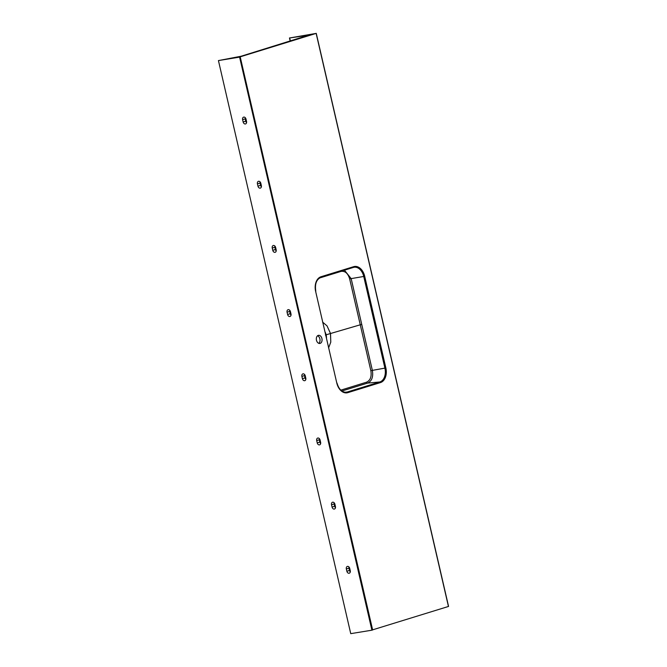<?xml version="1.0" encoding="UTF-8"?>
<svg xmlns="http://www.w3.org/2000/svg" width="667" height="667" viewBox="0 0 667 667"><rect width="100%" height="100%" fill="white"/><g stroke="black" fill="none" stroke-linecap="round" stroke-linejoin="round"><path stroke-width="1" d="M325.354 332.625A8.046 5.519 -99.3 0 1 326.163 334.934A8.046 5.519 -99.3 0 1 326.455 337.41M321.919 338.544A4.127 2.835 80.7 0 0 318.534 335.318A4.127 2.835 80.7 0 0 316.475 340.228A4.127 2.835 80.7 0 0 319.868 343.455A4.127 2.835 80.7 0 0 321.919 338.544M318.801 343.347A4.127 2.835 80.7 0 0 319.885 338.878A4.127 2.835 80.7 0 0 317.559 335.759M305.82 379.431L304.936 377.914L304.41 374.312M289.595 310.13L290.12 313.732L291.004 315.249M290.987 313.957A2.36 1.709 72.9 0 1 289.987 316.483A2.36 1.709 72.9 0 1 289.82 316.525A2.36 1.709 72.9 0 1 287.602 314.507L287.068 312.214A2.36 1.709 72.9 0 1 288.069 309.688A2.36 1.709 72.9 0 1 290.453 311.664L290.987 313.957M304.644 380.707A2.36 1.709 -107.1 0 0 304.802 380.674A2.36 1.709 -107.1 0 0 305.803 378.139L305.278 375.846A2.36 1.709 -107.1 0 0 302.885 373.87A2.36 1.709 -107.1 0 0 301.893 376.396L302.418 378.689A2.36 1.709 -107.1 0 0 304.644 380.707M317.234 442.88A2.36 1.709 -107.1 0 0 319.46 444.889A2.36 1.709 -107.1 0 0 319.626 444.856A2.36 1.709 -107.1 0 0 320.619 442.321L320.093 440.028A2.36 1.709 -107.1 0 0 317.709 438.052A2.36 1.709 -107.1 0 0 316.708 440.587L317.234 442.88L319.751 442.104L319.226 438.494M332.058 507.062A2.36 1.709 -107.1 0 0 334.275 509.079A2.36 1.709 -107.1 0 0 334.442 509.038A2.36 1.709 -107.1 0 0 335.443 506.503L334.909 504.21A2.36 1.709 -107.1 0 0 332.525 502.234A2.36 1.709 -107.1 0 0 331.524 504.769L332.058 507.062L334.567 506.286L334.05 502.685M346.873 571.244A2.36 1.709 -107.1 0 0 349.091 573.261A2.36 1.709 -107.1 0 0 349.258 573.22A2.36 1.709 -107.1 0 0 350.258 570.694L349.725 568.401A2.36 1.709 -107.1 0 0 347.34 566.425A2.36 1.709 -107.1 0 0 346.34 568.951L346.873 571.244L349.391 570.468L348.866 566.867M350.742 633.65L371.903 630.19L239.595 57.12L218.434 60.58L350.742 633.65M243.147 121.961L242.613 119.668A2.36 1.709 72.9 0 1 243.613 117.134A2.36 1.709 72.9 0 1 246.006 119.11L246.532 121.402A2.36 1.709 72.9 0 1 245.531 123.937A2.36 1.709 72.9 0 1 245.364 123.97A2.36 1.709 72.9 0 1 243.147 121.961L245.664 121.186L246.548 122.695M257.962 186.143L257.437 183.85A2.36 1.709 72.9 0 1 258.429 181.316A2.36 1.709 72.9 0 1 260.822 183.3L261.347 185.584A2.36 1.709 72.9 0 1 260.355 188.119A2.36 1.709 72.9 0 1 260.188 188.161A2.36 1.709 72.9 0 1 257.962 186.143L260.48 185.368L261.364 186.877M272.778 250.325L272.253 248.032A2.36 1.709 72.9 0 1 273.253 245.506A2.36 1.709 72.9 0 1 275.638 247.482L276.171 249.775A2.36 1.709 72.9 0 1 275.171 252.301A2.36 1.709 72.9 0 1 275.004 252.343A2.36 1.709 72.9 0 1 272.778 250.325L275.296 249.55L276.18 251.067M245.139 117.575L245.664 121.186M259.955 181.766L260.48 185.368M335.451 507.795L334.567 506.286M350.275 571.986L349.391 570.468M320.635 443.613L319.751 442.104M274.779 245.948L275.296 249.55M310.272 34.917L289.67 37.961L290.378 41.046M310.222 34.692L241.204 56.211L218.434 60.58M372.62 629.848L448.441 606.47L316.141 33.4L239.97 56.903L372.645 629.948L371.903 630.19M328.564 347.966L330.774 342.154L330.49 333.517L327.013 325.863L322.586 322.094L327.013 325.863L330.532 333.5L330.774 342.154L328.564 347.966M340.812 390.145L366.583 382.183C370.377 380.382 371.794 376.538 370.844 370.66L360.255 324.804L325.404 335.017M336.785 383L336.977 382.991C338.803 389.136 341.812 392.229 346.031 392.271A11.756 8.071 80.7 0 0 347.165 392.046L379.806 381.983A11.756 8.071 80.7 0 0 384.909 368.167L363.74 276.471L351.167 278.614L372.336 370.302C373.428 376.847 371.853 381.115 367.609 383.091L341.879 391.02M319.593 277.997L341.004 271.411C345.081 270.794 347.966 273.312 349.666 278.956L351.167 278.614L344.439 270.185M349.666 278.956L360.255 324.804L361.747 324.462M372.519 629.998L240.22 56.928L239.595 57.12M316.141 33.4L289.67 37.961M380.44 382.591L347.807 392.655A12.465 8.554 -99.3 0 1 336.802 383.066L315.633 291.379A12.465 8.554 -99.3 0 1 321.044 276.73L353.685 266.667A12.465 8.554 -99.3 0 1 364.691 276.255L385.86 367.942A12.465 8.554 -99.3 0 1 380.44 382.591A0.709 0.509 -107.1 0 0 379.806 381.983L367.609 383.091A1.176 0.85 -107 0 1 366.583 382.183M347.807 392.655A0.709 0.509 -107.1 0 0 347.165 392.046L344.914 392.246M385.86 367.942L370.844 370.66M364.691 276.255L363.74 276.471A11.756 8.071 80.7 0 0 353.71 267.342A11.756 8.071 80.7 0 0 353.402 267.425A0.709 0.509 -107.1 0 0 353.685 266.667M320.727 277.497A0.709 0.509 -107.1 0 0 320.744 277.489L353.385 267.434A0.709 0.509 -107.1 0 1 353.36 267.434L320.769 277.48M304.936 377.914L302.418 378.689M304.402 375.621L301.893 376.396M348.858 568.176L346.34 568.951M334.042 503.994L331.524 504.769M319.226 439.811L316.708 440.587M245.131 118.893L242.613 119.668M259.955 183.075L257.437 183.85M274.771 247.257L272.253 248.032M289.586 311.439L287.068 312.214M290.12 313.732L287.602 314.507M315.616 291.312L315.816 291.304C314.707 284.109 316.358 279.506 320.744 277.489A0.709 0.509 -107.1 0 0 321.044 276.73M336.802 383.066L315.633 291.379M326.538 337.744L325.271 332.266M316.258 33.35L448.566 606.42M289.461 37.969L290.187 41.104"/></g></svg>
